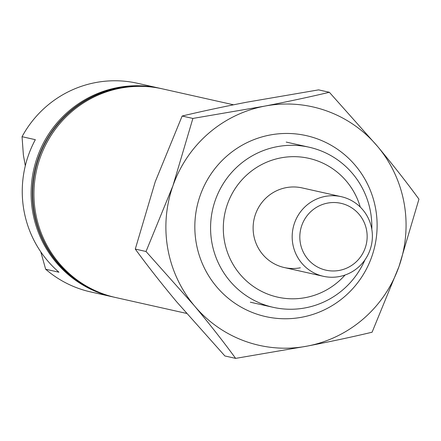 <?xml version="1.0" encoding="UTF-8"?>
<svg xmlns="http://www.w3.org/2000/svg" width="441" height="441" viewBox="0 0 441 441"><rect width="100%" height="100%" fill="white"/><g stroke="black" fill="none" stroke-linecap="round" stroke-linejoin="round"><path stroke-width="0.66" d="M360.269 207.066A71.133 69.849 102.6 0 0 280.785 157.895A71.133 69.849 102.6 0 0 224.425 240.924A71.133 69.849 102.6 0 0 305.663 297.57A71.133 69.849 102.6 0 0 345.049 275.024M364.955 259.859A82.043 80.565 -77.4 0 1 305.558 307.829A82.043 80.565 -77.4 0 1 273.277 307.344A82.043 80.565 -77.4 0 1 210.594 226.057A82.043 80.565 -77.4 0 1 276.86 146.732A82.043 80.565 -77.4 0 1 309.141 147.217A82.043 80.565 -77.4 0 1 371.807 229.27M160.976 88.536A106.92 104.991 102.6 0 0 160.772 88.492A106.92 104.991 102.6 0 0 118.701 87.853A106.92 104.991 102.6 0 0 32.342 191.234A106.92 104.991 102.6 0 0 114.032 297.162A106.92 104.991 102.6 0 0 114.23 297.206M233.537 104.793L162.382 88.85A106.92 104.991 102.6 0 0 120.316 88.217A106.92 104.991 102.6 0 0 33.957 191.592A106.92 104.991 102.6 0 0 115.641 297.521L186.51 313.397M300.36 267.792A40.804 40.07 -77.4 0 1 284.302 267.549A40.804 40.07 -77.4 0 1 253.128 227.121A40.804 40.07 -77.4 0 1 286.088 187.668A40.804 40.07 -77.4 0 1 302.14 187.916L341.196 196.664A40.804 40.07 -77.4 0 1 372.375 237.087A40.804 40.07 -77.4 0 1 339.416 276.54A40.804 40.07 -77.4 0 1 323.358 276.298A40.804 40.07 -77.4 0 1 292.185 235.869A40.804 40.07 -77.4 0 1 325.144 196.416A40.804 40.07 -77.4 0 1 341.196 196.664M161.781 88.718A106.92 104.991 102.6 0 0 161.174 88.58A106.92 104.991 102.6 0 0 119.103 87.946A106.92 104.991 102.6 0 0 32.744 191.322A106.92 104.991 102.6 0 0 114.434 297.251A106.92 104.991 102.6 0 0 115.035 297.388M160.171 88.36A106.92 104.991 102.6 0 0 159.565 88.222L137.421 83.261A106.92 104.991 102.6 0 0 95.35 82.621A106.92 104.991 102.6 0 0 22.05 136.699L35.335 139.676A106.92 104.991 102.6 0 0 58.945 272.218L45.66 269.242A106.92 104.991 102.6 0 0 90.675 291.931L112.824 296.892A106.92 104.991 102.6 0 0 113.425 297.025M45.66 269.242L40.793 251.85M159.565 88.222A106.92 104.991 102.6 0 0 117.493 87.583A106.92 104.991 102.6 0 0 31.135 190.964A106.92 104.991 102.6 0 0 112.824 296.892M25.302 165.816L23.379 155L22.05 136.699M302.195 317.156A92.737 91.066 -77.4 0 1 196.284 243.305A92.737 91.066 -77.4 0 1 269.76 135.062A92.737 91.066 -77.4 0 1 375.666 208.913A92.737 91.066 -77.4 0 1 302.195 317.156M146.026 251.491L194.316 305.712C209.916 324.455 223.686 342.012 235.626 358.379L307.344 346.08C331.323 341.422 352.905 336.803 372.088 332.216L399.006 266.469L418.95 199.167C407.181 183.015 393.411 165.458 377.639 146.5L329.35 92.274L318.611 89.87L246.888 102.169C222.903 106.827 201.322 111.446 182.144 116.033L192.888 118.436L172.944 185.744L146.026 251.491L135.282 249.082L155.226 181.775L182.144 116.033M329.35 92.274C310.166 96.86 288.585 101.48 264.606 106.138L192.888 118.436M235.626 358.379L224.888 355.97L176.598 301.749C160.993 283.006 147.222 265.449 135.282 249.082M172.944 185.744A122.196 119.991 -77.4 0 1 264.606 106.138A122.196 119.991 -77.4 0 1 377.639 146.5A122.196 119.991 -77.4 0 1 399.006 266.469A122.196 119.991 102.6 0 1 307.344 346.08A122.196 119.991 -77.4 0 1 194.316 305.712A122.196 119.991 -77.4 0 1 172.944 185.744M339.476 270.383A34.26 33.643 102.6 0 0 366.62 230.4A34.26 33.643 102.6 0 0 327.498 203.114A34.26 33.643 102.6 0 0 300.354 243.101A34.26 33.643 102.6 0 0 339.476 270.383M286.192 142.079L309.141 147.217M160.772 88.492L161.174 88.58M114.032 297.162L114.434 297.251M250.328 302.201L273.277 307.344M323.358 276.298L284.302 267.549"/></g></svg>

